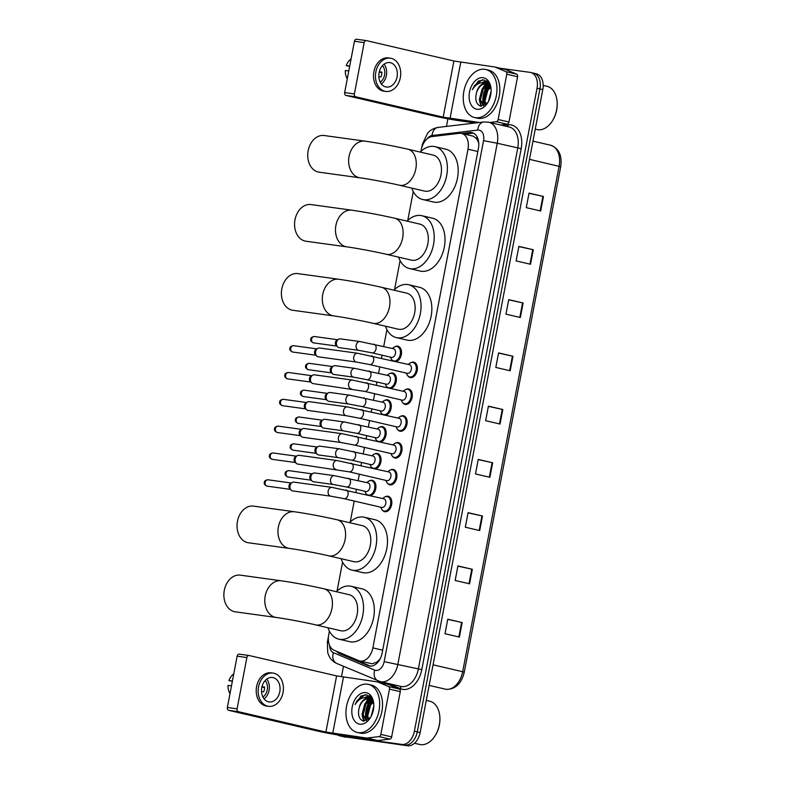 <?xml version="1.0" encoding="UTF-8"?>
<svg xmlns="http://www.w3.org/2000/svg" width="785" height="785" viewBox="0 0 785 785"><rect width="100%" height="100%" fill="white"/><g stroke="black" fill="none" stroke-linecap="round" stroke-linejoin="round"><path stroke-width="1.18" d="M367.233 494.942A7.899 5.23 103.1 0 1 366.448 494.089M369.549 480.763A7.899 5.23 103.1 0 1 372.021 480.273A7.899 5.23 103.1 0 1 372.335 480.332A7.899 5.23 103.1 0 1 375.858 487.966A7.899 5.23 103.1 0 1 370.451 495.688M372.345 468.115A7.899 5.23 103.1 0 1 371.56 467.271M374.661 453.946A7.899 5.23 103.1 0 1 377.134 453.455A7.899 5.23 103.1 0 1 377.448 453.514A7.899 5.23 103.1 0 1 380.97 461.138A7.899 5.23 103.1 0 1 375.564 468.871M377.467 441.298A7.899 5.23 103.1 0 1 376.672 440.444M379.783 427.118A7.899 5.23 103.1 0 1 382.246 426.628A7.899 5.23 103.1 0 1 382.56 426.687A7.899 5.23 103.1 0 1 386.092 434.321A7.899 5.23 103.1 0 1 380.686 442.043M382.58 414.47A7.899 5.23 103.1 0 1 381.795 413.616M384.895 400.301A7.899 5.23 103.1 0 1 387.368 399.8A7.899 5.23 103.1 0 1 387.682 399.859A7.899 5.23 103.1 0 1 391.205 407.493A7.899 5.23 103.1 0 1 385.798 415.226M387.692 387.653A7.899 5.23 103.1 0 1 386.907 386.799M390.017 373.474A7.899 5.23 103.1 0 1 392.48 372.983A7.899 5.23 103.1 0 1 392.794 373.042A7.899 5.23 103.1 0 1 396.327 380.666A7.899 5.23 103.1 0 1 390.91 388.398M392.814 360.825A7.899 5.23 103.1 0 1 392.029 359.972M395.13 346.646A7.899 5.23 103.1 0 1 397.602 346.156A7.899 5.23 103.1 0 1 397.916 346.214A7.899 5.23 103.1 0 1 401.439 353.849A7.899 5.23 103.1 0 1 396.033 361.571M390.547 469.901A7.899 5.23 103.1 0 1 393.02 469.401A7.899 5.23 103.1 0 1 393.334 469.459A7.899 5.23 103.1 0 1 396.69 478.104A7.899 5.23 103.1 0 1 390.057 484.894A7.899 5.23 103.1 0 1 389.743 484.836A7.899 5.23 103.1 0 1 387.447 483.217M395.669 443.074A7.899 5.23 103.1 0 1 398.132 442.583A7.899 5.23 103.1 0 1 398.446 442.642A7.899 5.23 103.1 0 1 401.802 451.277A7.899 5.23 103.1 0 1 395.179 458.077A7.899 5.23 103.1 0 1 394.865 458.018A7.899 5.23 103.1 0 1 392.559 456.399M400.782 416.246A7.899 5.23 103.1 0 1 403.245 415.756A7.899 5.23 103.1 0 1 403.568 415.814A7.899 5.23 103.1 0 1 406.915 424.459A7.899 5.23 103.1 0 1 400.291 431.25A7.899 5.23 103.1 0 1 399.977 431.191A7.899 5.23 103.1 0 1 397.671 429.572M405.894 389.429A7.899 5.23 103.1 0 1 408.367 388.938A7.899 5.23 103.1 0 1 408.681 388.997A7.899 5.23 103.1 0 1 412.037 397.632A7.899 5.23 103.1 0 1 405.413 404.432A7.899 5.23 103.1 0 1 405.099 404.373A7.899 5.23 103.1 0 1 402.793 402.754M385.435 496.719A7.899 5.23 103.1 0 1 387.898 496.228A7.899 5.23 103.1 0 1 388.212 496.287A7.899 5.23 103.1 0 1 391.568 504.932A7.899 5.23 103.1 0 1 384.944 511.722A7.899 5.23 103.1 0 1 384.63 511.663A7.899 5.23 103.1 0 1 382.324 510.044M411.016 362.601A7.899 5.23 103.1 0 1 413.479 362.111A7.899 5.23 103.1 0 1 413.793 362.17A7.899 5.23 103.1 0 1 417.149 370.814A7.899 5.23 103.1 0 1 410.526 377.605A7.899 5.23 103.1 0 1 410.212 377.546A7.899 5.23 103.1 0 1 407.906 375.927M329.406 631.16L328.709 634.8A14.807 9.812 -76.9 0 0 334.037 650.206L358.706 660.617A14.807 9.812 -76.9 0 0 359.765 660.96L371.982 663.786L376.692 662.236L379.135 659.969A4.936 3.268 -76.9 0 0 379.675 659.665M359.765 660.96A14.807 9.812 -76.9 0 0 360.354 661.068A14.807 9.812 -76.9 0 0 372.865 647.89L467.988 149.209A14.807 9.812 -76.9 0 0 461.609 133.45A14.807 9.812 -76.9 0 0 459.294 133.322L432.015 136.58A14.807 9.812 -76.9 0 0 421.241 149.768L420.927 151.397M478.673 142.203A4.936 3.268 -76.9 0 0 478.055 141.428L476.573 138.651L473.188 136.148L461.609 133.45M380.313 658.487A14.807 9.812 103.1 0 1 379.135 659.969M478.055 141.428A14.807 9.812 103.1 0 1 478.791 143.9M413.273 191.53L407.758 220.438M400.095 260.581L394.58 289.488M386.926 329.622L383.718 346.45M382.05 355.183L381.481 358.186M379.812 366.919L378.596 373.277M376.937 382.01L376.358 385.003M374.7 393.736L373.483 400.105M371.815 408.828L371.246 411.831M369.578 420.564L368.371 426.922M366.703 435.655L366.134 438.648M364.466 447.381L363.249 453.75M361.581 462.483L361.012 465.476M359.344 474.209L358.137 480.567M356.468 489.3L355.899 492.303M354.231 501.026L350.228 521.986M342.574 562.119L337.059 591.027M336.628 651.305A14.807 9.812 -76.9 0 0 339.64 653.669L368.018 665.641A14.807 9.812 -76.9 0 0 369.078 665.984A14.807 9.812 -76.9 0 0 369.666 666.092A14.807 9.812 -76.9 0 0 382.177 652.914L478.408 148.404A14.807 9.812 -76.9 0 0 472.03 132.655A14.807 9.812 -76.9 0 0 469.715 132.528L461.747 133.479M483.589 105.622A19.733 13.08 103.1 0 1 487.819 85.251A19.733 13.08 103.1 0 0 483.589 105.622M488.584 84.172A19.733 13.08 103.1 0 1 489.094 83.524A19.733 13.08 103.1 0 0 488.584 84.172M483.58 86.86A19.733 13.08 103.1 0 1 485.63 83.602A19.733 13.08 103.1 0 0 483.58 86.86M485.886 83.279A19.733 13.08 103.1 0 1 487.387 81.542A19.733 13.08 103.1 0 0 485.886 83.279M366.291 720.522A19.733 13.08 103.1 0 1 370.52 700.151A19.733 13.08 103.1 0 0 366.291 720.522M371.285 699.072A19.733 13.08 103.1 0 1 371.796 698.424A19.733 13.08 103.1 0 0 371.285 699.072M366.281 701.761A19.733 13.08 103.1 0 1 368.332 698.503A19.733 13.08 103.1 0 0 366.281 701.761M368.587 698.179A19.733 13.08 103.1 0 1 370.088 696.442A19.733 13.08 103.1 0 0 368.587 698.179M500.32 68.275L530.071 72.377A14.807 9.812 103.1 0 1 530.66 72.485A14.807 9.812 103.1 0 1 537.038 88.244L414.382 731.227A14.807 9.812 103.1 0 1 401.871 744.406L340.19 735.908A14.807 9.812 103.1 0 1 339.601 735.8A14.807 9.812 103.1 0 1 337.57 734.946M341.455 676.876L343.477 666.288M446.459 126.405L447.911 118.81M532.946 73.044A14.807 9.812 103.1 0 1 533.545 73.152L536.42 73.829A14.807 9.812 103.1 0 1 542.798 89.588L420.142 732.572A14.807 9.812 103.1 0 1 407.631 745.75L343.065 736.575A14.807 9.812 103.1 0 1 342.476 736.467A14.807 9.812 103.1 0 0 343.065 736.575L404.756 745.083L340.19 735.908M420.142 732.572L417.267 731.895A14.807 9.812 103.1 0 1 404.756 745.083A14.807 9.812 103.1 0 0 417.267 731.895L539.923 88.911L417.267 731.895L414.382 731.227M533.545 73.152A14.807 9.812 103.1 0 1 539.923 88.911A14.807 9.812 103.1 0 0 533.545 73.152L530.66 72.485M464.622 134.147L472.59 133.205A14.807 9.812 103.1 0 1 473.433 133.156M370.52 666.161L342.525 654.347A14.807 9.812 103.1 0 1 340.298 652.855M366.124 719.511A23.687 15.69 103.1 0 1 370.559 700.141A23.687 15.69 103.1 0 0 366.124 719.511M483.423 104.611A23.687 15.69 103.1 0 1 487.858 85.231A23.687 15.69 103.1 0 0 483.423 104.611M487.858 81.974A19.733 13.08 -76.9 0 0 486.523 83.544M486.474 83.602A19.733 13.08 -76.9 0 0 484.855 86.046M370.559 696.874A19.733 13.08 -76.9 0 0 369.225 698.444M369.176 698.513A19.733 13.08 -76.9 0 0 367.557 700.946M529.011 193.296L543.446 196.476L529.051 193.12L526.274 207.642L540.679 210.998L543.446 196.476M518.856 246.559L533.29 249.738L518.885 246.382L516.118 260.905L530.513 264.26L533.29 249.738M508.7 299.821L523.124 303L508.729 299.644L505.962 314.167L520.357 317.523L523.124 303M498.534 353.073L512.968 356.253L498.573 352.897L495.796 367.429L510.191 370.785L512.968 356.253M447.735 619.375L462.169 622.554L447.774 619.198L444.997 633.721L459.392 637.077L462.169 622.554M457.9 566.113L472.325 569.292L457.93 565.936L455.163 580.458L469.558 583.814L472.325 569.292M468.056 512.85L482.49 516.03L468.086 512.674L465.319 527.206L479.713 530.562L482.49 516.03M478.212 459.598L492.646 462.777L478.251 459.421L475.474 473.944L489.879 477.3L492.646 462.777M488.378 406.336L502.802 409.515L488.407 406.159L485.64 420.682L500.035 424.037L502.802 409.515M345.95 737.252A14.807 9.812 103.1 0 1 345.361 737.135L339.601 735.8M377.585 681.91L388.192 684.383A2.463 1.639 103.1 0 1 388.29 684.402A2.463 1.639 103.1 0 1 388.467 684.461L399.388 689.073A2.463 1.639 103.1 0 1 400.281 691.644L389.478 689.122L380.843 734.397L391.646 736.909A2.463 1.639 103.1 0 1 389.851 739.107L377.762 740.549A2.463 1.639 103.1 0 1 377.477 740.549L343.526 735.869A19.733 0.903 10.8 0 1 316.149 730.727L228.69 710.337A2.463 1.845 -82.2 0 1 227.356 707.501L237.09 708.845A2.463 1.845 97.8 0 0 238.424 711.681L325.883 732.071L366.673 738.028A2.463 1.639 -76.9 0 0 366.968 738.037L379.047 736.595A2.463 1.639 -76.9 0 0 380.843 734.397M400.281 691.644L391.646 736.909M389.478 689.122A2.463 1.639 -76.9 0 0 388.595 686.551L377.663 681.939A2.463 1.639 -76.9 0 0 377.487 681.89A2.463 1.639 -76.9 0 0 377.389 681.871L336.598 675.905L249.139 655.514A2.463 1.845 97.8 0 0 249.022 655.495A2.463 1.845 97.8 0 0 246.882 657.516L237.139 656.172L227.356 707.501M237.139 656.172A2.463 1.845 -82.2 0 1 239.278 654.15A2.463 1.845 -82.2 0 1 239.405 654.17L248.894 655.485M246.882 657.516L237.09 708.845M261.788 687.611A12.334 9.224 97.8 0 0 269.098 701.927A12.334 9.224 97.8 0 0 279.784 691.801A12.334 9.224 97.8 0 0 272.464 677.484A12.334 9.224 97.8 0 0 261.788 687.611M264.064 698.866A12.334 9.224 97.8 0 0 269.069 690.329A12.334 9.224 97.8 0 0 266.792 679.074M261.523 691.575L263.652 691.87A9.871 7.379 -82.2 0 0 264.349 689.505A9.871 7.379 -82.2 0 0 264.574 687.032L261.994 686.679M262.887 696.992A9.871 7.379 97.8 0 0 267.263 689.907A9.871 7.379 97.8 0 0 265.153 680.556M273.072 673.088L271.129 672.823A16.779 12.54 97.8 0 0 256.597 686.59A16.779 12.54 97.8 0 0 266.547 706.058L268.49 706.323A16.779 12.54 97.8 0 0 283.022 692.556A16.779 12.54 97.8 0 0 273.072 673.088A16.779 12.54 97.8 0 0 258.55 686.855A16.779 12.54 97.8 0 0 268.49 706.323M261.886 687.111L264.574 687.483M233.763 673.903A12.825 9.587 97.8 0 0 228.945 680.585L232.36 681.262M232.419 680.938L228.945 680.585M229.985 693.675A12.825 9.587 97.8 0 1 228.023 685.423L231.496 685.786M426.284 700.397L429.748 701.211A22.206 14.709 103.1 0 1 439.737 715.704L439.786 716.195A21.215 14.061 103.1 0 1 435.292 735.457L435.037 735.869A22.206 14.709 103.1 0 1 420.554 744.622A22.206 14.709 103.1 0 1 419.671 744.455L414.5 743.248M439.737 715.704A22.206 14.709 103.1 0 1 435.037 735.869M367.419 684.196A24.669 16.348 103.1 0 1 368.4 684.373A24.669 16.348 103.1 0 1 378.89 711.377A24.669 16.348 103.1 0 1 358.186 732.611A24.669 16.348 103.1 0 1 357.204 732.434A24.669 16.348 103.1 0 1 346.725 705.43A24.669 16.348 103.1 0 1 367.419 684.196M368.4 684.373L371.285 685.05A24.669 16.348 103.1 0 1 381.765 712.054A24.669 16.348 103.1 0 1 361.071 733.278A24.669 16.348 103.1 0 1 360.079 733.102L357.204 732.434M371.609 699.778L365.987 704.037L363.141 714.801L366.595 720.669M372.306 699.288L371.727 699.307M371.109 699.376L364.848 703.772L362.003 714.536L366.516 720.699M373.405 702.173L370.559 705.107L367.714 715.871L368.734 719.325M373.042 701.407L369.421 704.832L366.566 715.596L368.077 719.835M373.523 709.09L372.276 713.83M373.797 706.186L371.109 716.42M372.61 699.916L369.068 698.414A11.147 7.389 103.1 0 0 368.93 698.385A11.147 7.389 103.1 0 0 368.489 698.297A11.147 7.389 103.1 0 0 359.236 707.462C357.528 714.772 358.902 719.295 363.367 721.032L370.402 717.559M373.307 701.829L368.4 698.101C363.19 696.58 358.755 698.729 355.095 704.547L361.012 695.971L366.85 694.813L373.748 703.909M359.795 724.182A16.083 10.656 103.1 0 1 352.22 706.942A16.083 10.656 103.1 0 1 365.82 692.615A16.083 10.656 103.1 0 1 373.689 703.242A16.083 10.656 103.1 0 1 370.284 717.843A16.083 10.656 103.1 0 1 359.795 724.182M369.578 698.552C364.888 698.444 361.434 701.417 359.236 707.462M369.382 704.891A22.206 14.709 103.1 0 1 371.854 699.994M372.62 700.828L370.049 703.998M371.158 697.541L369.529 698.522M369.5 698.542L365.486 702.928M362.248 715.91L363.759 721.091M368.979 695.638L364.868 697.522M372.914 701.221L372.316 701.868M371.393 697.845L370.108 698.65M369.99 698.738L367.743 700.809M363.21 718.324L364.279 721.13M369.284 695.834L365.643 697.512M365.113 694.686L357.234 700.446L355.095 704.547M240.328 575.16A18.506 13.836 97.8 0 0 224.304 590.34A18.506 13.836 97.8 0 0 235.274 611.819L276.183 617.452A18.506 13.836 -82.2 0 1 265.212 595.982A18.506 13.836 -82.2 0 1 281.226 580.792L240.328 575.16M276.183 617.452C285.495 618.698 304.992 622.358 315.58 624.86L340.768 630.738A18.506 12.256 -76.9 0 0 341.504 630.875A18.506 12.256 -76.9 0 0 357.038 614.949A18.506 12.256 -76.9 0 0 349.168 594.696L323.979 588.819C309.202 585.482 294.954 582.804 281.226 580.792M336.363 591.704A27.141 17.986 103.1 0 1 350.051 586.081A27.141 17.986 103.1 0 1 351.13 586.287A27.141 17.986 103.1 0 1 362.66 615.989A27.141 17.986 103.1 0 1 339.895 639.343A27.141 17.986 103.1 0 1 338.816 639.147A27.141 17.986 103.1 0 1 327.963 627.745M351.13 586.287L361.924 588.799A27.141 17.986 103.1 0 1 373.464 618.501A27.141 17.986 103.1 0 1 350.689 641.865A27.141 17.986 103.1 0 1 349.61 641.659L338.816 639.147M253.496 506.109A18.506 13.836 97.8 0 0 237.472 521.299A18.506 13.836 97.8 0 0 248.443 542.769L289.351 548.411A18.506 13.836 -82.2 0 1 278.381 526.931A18.506 13.836 -82.2 0 1 294.404 511.751L253.496 506.109M289.351 548.411C298.663 549.657 318.161 553.317 328.748 555.819L353.947 561.687A18.506 12.256 -76.9 0 0 354.683 561.824A18.506 12.256 -76.9 0 0 370.206 545.899A18.506 12.256 -76.9 0 0 362.346 525.646L337.148 519.778C322.37 516.442 308.122 513.763 294.404 511.751M349.531 522.663A27.141 17.986 103.1 0 1 363.219 517.04A27.141 17.986 103.1 0 1 364.299 517.236A27.141 17.986 103.1 0 1 375.838 546.939A27.141 17.986 103.1 0 1 353.064 570.303A27.141 17.986 103.1 0 1 351.984 570.096A27.141 17.986 103.1 0 1 341.132 558.704M364.299 517.236L375.102 519.758A27.141 17.986 103.1 0 1 386.632 549.461A27.141 17.986 103.1 0 1 363.857 572.814A27.141 17.986 103.1 0 1 362.778 572.618L351.984 570.096M297.849 273.612A18.506 13.836 97.8 0 0 281.825 288.792A18.506 13.836 97.8 0 0 292.795 310.271L333.703 315.913A18.506 13.836 -82.2 0 1 322.733 294.434A18.506 13.836 -82.2 0 1 338.757 279.254L297.849 273.612M333.703 315.913C343.016 317.16 362.513 320.82 373.101 323.322L398.289 329.19A18.506 12.256 -76.9 0 0 399.035 329.327A18.506 12.256 -76.9 0 0 414.558 313.401A18.506 12.256 -76.9 0 0 406.699 293.148L381.5 287.281C366.723 283.944 352.475 281.265 338.757 279.254M393.884 290.165A27.141 17.986 103.1 0 1 407.572 284.543A27.141 17.986 103.1 0 1 408.651 284.739A27.141 17.986 103.1 0 1 420.191 314.442A27.141 17.986 103.1 0 1 397.416 337.795A27.141 17.986 103.1 0 1 396.337 337.599A27.141 17.986 103.1 0 1 385.484 326.207M408.651 284.739L419.455 287.261A27.141 17.986 103.1 0 1 430.985 316.963A27.141 17.986 103.1 0 1 408.21 340.317A27.141 17.986 103.1 0 1 407.13 340.121L396.337 337.599M311.017 204.571A18.506 13.836 97.8 0 0 294.993 219.751A18.506 13.836 97.8 0 0 305.964 241.231L346.872 246.863A18.506 13.836 -82.2 0 1 335.901 225.393A18.506 13.836 -82.2 0 1 351.925 210.203L311.017 204.571M346.872 246.863C356.184 248.119 375.691 251.779 386.269 254.271L411.468 260.149A18.506 12.256 -76.9 0 0 412.203 260.286A18.506 12.256 -76.9 0 0 427.727 244.361A18.506 12.256 -76.9 0 0 419.867 224.108L394.669 218.23C379.891 214.894 365.643 212.225 351.925 210.203M407.052 221.125A27.141 17.986 103.1 0 1 420.74 215.492A27.141 17.986 103.1 0 1 421.83 215.698A27.141 17.986 103.1 0 1 433.359 245.401A27.141 17.986 103.1 0 1 410.584 268.755A27.141 17.986 103.1 0 1 409.505 268.558A27.141 17.986 103.1 0 1 398.652 257.156M421.83 215.698L432.623 218.21A27.141 17.986 103.1 0 1 444.153 247.913A27.141 17.986 103.1 0 1 421.378 271.276A27.141 17.986 103.1 0 1 420.299 271.07L409.505 268.558M324.185 135.52A18.506 13.836 97.8 0 0 308.162 150.71A18.506 13.836 97.8 0 0 319.132 172.19L360.04 177.822A18.506 13.836 -82.2 0 1 349.07 156.343A18.506 13.836 -82.2 0 1 365.094 141.163L324.185 135.52M360.04 177.822C369.362 179.068 388.86 182.728 399.437 185.231L424.636 191.108A18.506 12.256 -76.9 0 0 425.372 191.236A18.506 12.256 -76.9 0 0 440.895 175.32A18.506 12.256 -76.9 0 0 433.035 155.067L407.847 149.189C393.059 145.853 378.812 143.174 365.094 141.163M420.22 152.074A27.141 17.986 103.1 0 1 433.919 146.452A27.141 17.986 103.1 0 1 434.998 146.658A27.141 17.986 103.1 0 1 446.528 176.36A27.141 17.986 103.1 0 1 423.753 199.714A27.141 17.986 103.1 0 1 422.673 199.518A27.141 17.986 103.1 0 1 411.821 188.115M434.998 146.658L445.792 149.17A27.141 17.986 103.1 0 1 457.321 178.872A27.141 17.986 103.1 0 1 434.556 202.226A27.141 17.986 103.1 0 1 433.477 202.03L422.673 199.518M383.649 498.779A4.445 2.944 103.1 0 1 383.826 498.809A4.445 2.944 103.1 0 1 385.72 503.676A4.445 2.944 103.1 0 1 381.991 507.493A4.445 2.944 103.1 0 1 381.814 507.463A4.445 2.944 103.1 0 1 381.638 507.414M382.746 498.553L383.786 497.68A7.399 4.906 103.1 0 1 387.084 496.542A7.399 4.906 103.1 0 1 387.378 496.601A7.399 4.906 103.1 0 1 390.528 504.696A7.399 4.906 103.1 0 1 384.316 511.074A7.399 4.906 103.1 0 1 384.022 511.015A7.399 4.906 103.1 0 1 381.274 508.464L380.725 507.208M345.94 489.987A4.445 2.944 103.1 0 1 346.116 490.017A4.445 2.944 103.1 0 1 348.069 494.471A4.445 2.944 103.1 0 1 344.272 498.701A4.445 2.944 103.1 0 1 344.095 498.671L330.809 496.169L292.687 490.919A4.445 3.317 -82.2 0 1 292.471 490.88A4.445 3.317 -82.2 0 1 291.225 490.193A4.445 3.317 -82.2 0 1 290.058 485.768A4.445 3.317 -82.2 0 1 292.295 482.422A4.445 3.317 -82.2 0 1 293.904 482.118A4.445 3.317 -82.2 0 1 294.13 482.157M291.225 490.193L289.851 488.898A3.209 2.394 -82.2 0 1 289.008 485.709A3.209 2.394 -82.2 0 1 290.627 483.295L292.295 482.422M388.771 471.952A4.445 2.944 103.1 0 1 388.948 471.991A4.445 2.944 103.1 0 1 390.832 476.848A4.445 2.944 103.1 0 1 387.103 480.665A4.445 2.944 103.1 0 1 386.926 480.636A4.445 2.944 103.1 0 1 386.76 480.587M387.859 471.736L388.909 470.853A7.399 4.906 103.1 0 1 392.206 469.724A7.399 4.906 103.1 0 1 392.5 469.773A7.399 4.906 103.1 0 1 395.64 477.879A7.399 4.906 103.1 0 1 389.429 484.247A7.399 4.906 103.1 0 1 389.134 484.188A7.399 4.906 103.1 0 1 386.397 481.637L385.847 480.381M351.052 463.16A4.445 2.944 103.1 0 1 351.229 463.199A4.445 2.944 103.1 0 1 353.191 467.654A4.445 2.944 103.1 0 1 349.394 471.883A4.445 2.944 103.1 0 1 349.217 471.844L297.809 464.092A4.445 3.317 -82.2 0 1 297.584 464.053A4.445 3.317 -82.2 0 1 296.337 463.366A4.445 3.317 -82.2 0 1 295.18 458.94A4.445 3.317 -82.2 0 1 297.407 455.594A4.445 3.317 -82.2 0 1 299.016 455.3A4.445 3.317 -82.2 0 1 299.242 455.339M296.337 463.366L294.964 462.08A3.209 2.394 -82.2 0 1 294.13 458.882A3.209 2.394 -82.2 0 1 295.739 456.468L297.407 455.594M393.884 445.134A4.445 2.944 103.1 0 1 394.06 445.164A4.445 2.944 103.1 0 1 395.954 450.021A4.445 2.944 103.1 0 1 392.225 453.848A4.445 2.944 103.1 0 1 392.049 453.818A4.445 2.944 103.1 0 1 391.872 453.769M392.981 444.909L394.021 444.025A7.399 4.906 103.1 0 1 397.318 442.897A7.399 4.906 103.1 0 1 397.612 442.956A7.399 4.906 103.1 0 1 400.762 451.051A7.399 4.906 103.1 0 1 394.551 457.42A7.399 4.906 103.1 0 1 394.256 457.37A7.399 4.906 103.1 0 1 391.509 454.819L390.959 453.563M356.174 436.342A4.445 2.944 103.1 0 1 356.351 436.372A4.445 2.944 103.1 0 1 358.303 440.827A4.445 2.944 103.1 0 1 354.506 445.056A4.445 2.944 103.1 0 1 354.329 445.026L341.043 442.524L302.922 437.274A4.445 3.317 -82.2 0 1 302.696 437.225A4.445 3.317 -82.2 0 1 301.45 436.548A4.445 3.317 -82.2 0 1 300.292 432.113A4.445 3.317 -82.2 0 1 302.529 428.777A4.445 3.317 -82.2 0 1 304.138 428.473A4.445 3.317 -82.2 0 1 304.364 428.512M301.45 436.548L300.086 435.253A3.209 2.394 -82.2 0 1 299.242 432.054A3.209 2.394 -82.2 0 1 300.861 429.64L302.529 428.777M399.006 418.307A4.445 2.944 103.1 0 1 399.182 418.336A4.445 2.944 103.1 0 1 401.066 423.203A4.445 2.944 103.1 0 1 397.338 427.02A4.445 2.944 103.1 0 1 397.161 426.991A4.445 2.944 103.1 0 1 396.994 426.942M398.093 418.091L399.143 417.208A7.399 4.906 103.1 0 1 402.44 416.079A7.399 4.906 103.1 0 1 402.734 416.128A7.399 4.906 103.1 0 1 405.874 424.234A7.399 4.906 103.1 0 1 399.663 430.602A7.399 4.906 103.1 0 1 399.369 430.543A7.399 4.906 103.1 0 1 396.621 427.992L396.082 426.736M361.286 409.515A4.445 2.944 103.1 0 1 361.463 409.554A4.445 2.944 103.1 0 1 363.426 413.999A4.445 2.944 103.1 0 1 359.628 418.228A4.445 2.944 103.1 0 1 359.451 418.199L346.156 415.697L308.044 410.447A4.445 3.317 -82.2 0 1 307.818 410.408A4.445 3.317 -82.2 0 1 306.572 409.721A4.445 3.317 -82.2 0 1 305.414 405.296A4.445 3.317 -82.2 0 1 307.641 401.949A4.445 3.317 -82.2 0 1 309.251 401.645A4.445 3.317 -82.2 0 1 309.476 401.694M306.572 409.721L305.198 408.435A3.209 2.394 -82.2 0 1 304.364 405.237A3.209 2.394 -82.2 0 1 305.973 402.823L307.641 401.949M404.118 391.489A4.445 2.944 103.1 0 1 404.295 391.519A4.445 2.944 103.1 0 1 406.188 396.376A4.445 2.944 103.1 0 1 402.46 400.203A4.445 2.944 103.1 0 1 402.283 400.164A4.445 2.944 103.1 0 1 402.106 400.114M403.205 391.264L404.255 390.38A7.399 4.906 103.1 0 1 407.552 389.252A7.399 4.906 103.1 0 1 407.847 389.301A7.399 4.906 103.1 0 1 410.997 397.406A7.399 4.906 103.1 0 1 404.785 403.775A7.399 4.906 103.1 0 1 404.491 403.725A7.399 4.906 103.1 0 1 401.743 401.164L401.194 399.918M366.399 382.697A4.445 2.944 103.1 0 1 366.575 382.727A4.445 2.944 103.1 0 1 368.538 387.182A4.445 2.944 103.1 0 1 364.74 391.411A4.445 2.944 103.1 0 1 364.564 391.372L313.156 383.629A4.445 3.317 -82.2 0 1 312.93 383.58A4.445 3.317 -82.2 0 1 311.684 382.894A4.445 3.317 -82.2 0 1 310.526 378.468A4.445 3.317 -82.2 0 1 312.754 375.132A4.445 3.317 -82.2 0 1 314.373 374.828A4.445 3.317 -82.2 0 1 314.599 374.867M311.684 382.894L310.32 381.608A3.209 2.394 -82.2 0 1 309.476 378.409A3.209 2.394 -82.2 0 1 311.086 375.995L312.754 375.132M409.24 364.662A4.445 2.944 103.1 0 1 409.417 364.691A4.445 2.944 103.1 0 1 411.301 369.558A4.445 2.944 103.1 0 1 407.572 373.375A4.445 2.944 103.1 0 1 407.395 373.346A4.445 2.944 103.1 0 1 407.229 373.297M408.328 364.436L409.377 363.563A7.399 4.906 103.1 0 1 412.674 362.425A7.399 4.906 103.1 0 1 412.969 362.484A7.399 4.906 103.1 0 1 416.109 370.579A7.399 4.906 103.1 0 1 409.898 376.957A7.399 4.906 103.1 0 1 409.603 376.898A7.399 4.906 103.1 0 1 406.856 374.347L406.306 373.091M371.521 355.87A4.445 2.944 103.1 0 1 371.697 355.899A4.445 2.944 103.1 0 1 373.66 360.354A4.445 2.944 103.1 0 1 369.853 364.583A4.445 2.944 103.1 0 1 369.676 364.554L356.39 362.052L318.278 356.802A4.445 3.317 -82.2 0 1 318.053 356.763A4.445 3.317 -82.2 0 1 316.806 356.076A4.445 3.317 -82.2 0 1 315.639 351.651A4.445 3.317 -82.2 0 1 317.876 348.304A4.445 3.317 -82.2 0 1 319.485 348A4.445 3.317 -82.2 0 1 319.711 348.049M316.806 356.076L315.433 354.791A3.209 2.394 -82.2 0 1 314.599 351.592A3.209 2.394 -82.2 0 1 316.208 349.178L317.876 348.304M367.772 482.824A4.445 2.944 103.1 0 1 367.949 482.853A4.445 2.944 103.1 0 1 369.833 487.721A4.445 2.944 103.1 0 1 366.104 491.538A4.445 2.944 103.1 0 1 365.928 491.508A4.445 2.944 103.1 0 1 365.761 491.459M313.764 481.784A4.445 3.317 -82.2 0 1 313.529 481.764A4.445 3.317 -82.2 0 1 313.313 481.725A4.445 3.317 -82.2 0 1 312.057 481.038A4.445 3.317 -82.2 0 1 310.85 476.917A4.445 3.317 -82.2 0 1 313.137 473.267A4.445 3.317 -82.2 0 1 314.746 472.972A4.445 3.317 -82.2 0 1 314.971 473.012M366.86 482.608L367.91 481.725A7.399 4.906 103.1 0 1 371.207 480.587A7.399 4.906 103.1 0 1 371.501 480.646A7.399 4.906 103.1 0 1 374.641 488.751A7.399 4.906 103.1 0 1 368.43 495.119A7.399 4.906 103.1 0 1 368.136 495.06A7.399 4.906 103.1 0 1 365.398 492.509L364.848 491.253M312.057 481.038L310.693 479.753A3.209 2.394 -82.2 0 1 309.849 476.554A3.209 2.394 -82.2 0 1 311.468 474.14L313.137 473.267M372.885 456.007A4.445 2.944 103.1 0 1 373.061 456.036A4.445 2.944 103.1 0 1 374.955 460.893A4.445 2.944 103.1 0 1 371.226 464.72A4.445 2.944 103.1 0 1 371.05 464.681A4.445 2.944 103.1 0 1 370.873 464.632M318.877 454.966A4.445 3.317 -82.2 0 1 318.651 454.947A4.445 3.317 -82.2 0 1 318.425 454.908A4.445 3.317 -82.2 0 1 317.179 454.221A4.445 3.317 -82.2 0 1 315.972 450.09A4.445 3.317 -82.2 0 1 318.249 446.449A4.445 3.317 -82.2 0 1 319.858 446.145A4.445 3.317 -82.2 0 1 320.084 446.184M371.972 455.781L373.022 454.898A7.399 4.906 103.1 0 1 376.319 453.769A7.399 4.906 103.1 0 1 376.614 453.818A7.399 4.906 103.1 0 1 379.763 461.923A7.399 4.906 103.1 0 1 373.552 468.292A7.399 4.906 103.1 0 1 373.258 468.243A7.399 4.906 103.1 0 1 370.51 465.682L369.961 464.435M317.179 454.221L315.805 452.925A3.209 2.394 -82.2 0 1 314.971 449.736A3.209 2.394 -82.2 0 1 316.581 447.313L318.249 446.449M378.007 429.179A4.445 2.944 103.1 0 1 378.184 429.209A4.445 2.944 103.1 0 1 380.068 434.076A4.445 2.944 103.1 0 1 376.339 437.893A4.445 2.944 103.1 0 1 376.162 437.863A4.445 2.944 103.1 0 1 375.995 437.814M323.999 428.139A4.445 3.317 -82.2 0 1 323.763 428.119A4.445 3.317 -82.2 0 1 323.538 428.08A4.445 3.317 -82.2 0 1 322.292 427.393A4.445 3.317 -82.2 0 1 321.085 423.272A4.445 3.317 -82.2 0 1 323.371 419.622A4.445 3.317 -82.2 0 1 324.98 419.327A4.445 3.317 -82.2 0 1 325.206 419.367M377.094 428.953L378.144 428.08A7.399 4.906 103.1 0 1 381.441 426.942A7.399 4.906 103.1 0 1 381.736 427.001A7.399 4.906 103.1 0 1 384.876 435.096A7.399 4.906 103.1 0 1 378.664 441.474A7.399 4.906 103.1 0 1 378.37 441.415A7.399 4.906 103.1 0 1 375.623 438.864L375.073 437.608M322.292 427.393L320.928 426.108A3.209 2.394 -82.2 0 1 320.084 422.909A3.209 2.394 -82.2 0 1 321.703 420.495L323.371 419.622M383.119 402.352A4.445 2.944 103.1 0 1 383.296 402.391A4.445 2.944 103.1 0 1 385.19 407.248A4.445 2.944 103.1 0 1 381.461 411.075A4.445 2.944 103.1 0 1 381.284 411.036A4.445 2.944 103.1 0 1 381.108 410.987M329.111 401.321A4.445 3.317 -82.2 0 1 328.886 401.302A4.445 3.317 -82.2 0 1 328.66 401.253A4.445 3.317 -82.2 0 1 327.414 400.576A4.445 3.317 -82.2 0 1 326.197 396.445A4.445 3.317 -82.2 0 1 328.483 392.804A4.445 3.317 -82.2 0 1 330.092 392.5A4.445 3.317 -82.2 0 1 330.318 392.539M382.207 402.136L383.257 401.253A7.399 4.906 103.1 0 1 386.554 400.124A7.399 4.906 103.1 0 1 386.848 400.173A7.399 4.906 103.1 0 1 389.998 408.278A7.399 4.906 103.1 0 1 383.786 414.647A7.399 4.906 103.1 0 1 383.492 414.588A7.399 4.906 103.1 0 1 380.745 412.037L380.195 410.781M327.414 400.576L326.04 399.28A3.209 2.394 -82.2 0 1 325.206 396.082A3.209 2.394 -82.2 0 1 326.815 393.668L328.483 392.804M388.241 375.534A4.445 2.944 103.1 0 1 388.418 375.564A4.445 2.944 103.1 0 1 390.302 380.421A4.445 2.944 103.1 0 1 386.573 384.248A4.445 2.944 103.1 0 1 386.397 384.218A4.445 2.944 103.1 0 1 386.23 384.169M334.224 374.494A4.445 3.317 -82.2 0 1 333.998 374.474A4.445 3.317 -82.2 0 1 333.772 374.435A4.445 3.317 -82.2 0 1 332.526 373.748A4.445 3.317 -82.2 0 1 331.319 369.617A4.445 3.317 -82.2 0 1 333.596 365.977A4.445 3.317 -82.2 0 1 335.215 365.673A4.445 3.317 -82.2 0 1 335.44 365.722M387.329 375.308L388.379 374.425A7.399 4.906 103.1 0 1 391.676 373.297A7.399 4.906 103.1 0 1 391.97 373.356A7.399 4.906 103.1 0 1 395.11 381.451A7.399 4.906 103.1 0 1 388.899 387.819A7.399 4.906 103.1 0 1 388.604 387.77A7.399 4.906 103.1 0 1 385.857 385.219L385.307 383.963M332.526 373.748L331.162 372.463A3.209 2.394 -82.2 0 1 330.318 369.264A3.209 2.394 -82.2 0 1 331.927 366.85L333.596 365.977M393.354 348.707A4.445 2.944 103.1 0 1 393.53 348.746A4.445 2.944 103.1 0 1 395.414 353.603A4.445 2.944 103.1 0 1 391.695 357.42A4.445 2.944 103.1 0 1 391.519 357.391A4.445 2.944 103.1 0 1 391.342 357.342M339.346 347.676A4.445 3.317 -82.2 0 1 339.12 347.647A4.445 3.317 -82.2 0 1 338.894 347.608A4.445 3.317 -82.2 0 1 337.648 346.921A4.445 3.317 -82.2 0 1 336.431 342.8A4.445 3.317 -82.2 0 1 338.718 339.149A4.445 3.317 -82.2 0 1 340.327 338.855A4.445 3.317 -82.2 0 1 340.553 338.894M392.441 348.491L393.491 347.608A7.399 4.906 103.1 0 1 396.788 346.479A7.399 4.906 103.1 0 1 397.082 346.528A7.399 4.906 103.1 0 1 400.232 354.634A7.399 4.906 103.1 0 1 394.021 361.002A7.399 4.906 103.1 0 1 393.727 360.943A7.399 4.906 103.1 0 1 390.979 358.392L390.43 357.136M337.648 346.921L336.274 345.635A3.209 2.394 -82.2 0 1 335.44 342.437A3.209 2.394 -82.2 0 1 337.05 340.023L338.718 339.149M494.884 67.01L505.491 69.482A2.463 1.639 103.1 0 1 505.589 69.502A2.463 1.639 103.1 0 1 505.766 69.561L516.687 74.173A2.463 1.639 103.1 0 1 517.58 76.734L506.776 74.222L498.141 119.497L508.945 122.009A2.463 1.639 103.1 0 1 507.149 124.207L500.585 124.992M517.58 76.734L508.945 122.009M475.327 122.97L460.824 120.968A19.733 0.903 10.8 0 1 433.448 115.827L345.989 95.436A2.463 1.845 -82.2 0 1 344.654 92.601L354.388 93.935A2.463 1.845 97.8 0 0 355.733 96.781L443.182 117.161L479.331 122.489M506.776 74.222A2.463 1.639 -76.9 0 0 505.893 71.651L494.962 67.039A2.463 1.639 -76.9 0 0 494.786 66.98A2.463 1.639 -76.9 0 0 494.687 66.97L453.897 61.004L366.438 40.614A2.463 1.845 97.8 0 0 366.32 40.594A2.463 1.845 97.8 0 0 364.181 42.616L354.437 41.271L344.654 92.601M354.437 41.271A2.463 1.845 -82.2 0 1 356.576 39.25A2.463 1.845 -82.2 0 1 356.704 39.27L366.193 40.584M364.181 42.616L354.388 93.935M489.791 122.47L496.346 121.695A2.463 1.639 -76.9 0 0 498.141 119.497M379.086 72.711A12.334 9.224 97.8 0 0 386.397 87.027A12.334 9.224 97.8 0 0 397.082 76.901A12.334 9.224 97.8 0 0 389.762 62.584A12.334 9.224 97.8 0 0 379.086 72.711M381.363 83.966A12.334 9.224 97.8 0 0 386.367 75.429A12.334 9.224 97.8 0 0 384.091 64.164M378.821 76.675L380.951 76.969A9.871 7.379 -82.2 0 0 381.647 74.604A9.871 7.379 -82.2 0 0 381.873 72.132L379.292 71.769M380.185 82.091A9.871 7.379 97.8 0 0 384.562 75.007A9.871 7.379 97.8 0 0 382.452 65.655M390.371 58.188L388.428 57.913A16.779 12.54 97.8 0 0 373.896 71.68A16.779 12.54 97.8 0 0 383.845 91.158L385.788 91.423A16.779 12.54 97.8 0 0 400.321 77.656A16.779 12.54 97.8 0 0 390.371 58.188A16.779 12.54 97.8 0 0 375.848 71.955A16.779 12.54 97.8 0 0 385.788 91.423M379.184 72.21L381.873 72.583M351.062 59.003A12.825 9.587 97.8 0 0 346.244 65.675L349.659 66.362M349.717 66.038L346.244 65.675M347.284 78.775A12.825 9.587 97.8 0 1 345.322 70.522L348.795 70.885M543.181 85.408L547.047 86.311A22.206 14.709 103.1 0 1 557.036 100.804L557.085 101.294A21.215 14.061 103.1 0 1 552.591 120.556L552.336 120.968A22.206 14.709 103.1 0 1 537.853 129.721A22.206 14.709 103.1 0 1 536.969 129.554L535.252 129.152M557.036 100.804A22.206 14.709 103.1 0 1 552.336 120.968M484.718 69.296A24.669 16.348 103.1 0 1 485.709 69.472A24.669 16.348 103.1 0 1 496.189 96.476A24.669 16.348 103.1 0 1 475.484 117.711A24.669 16.348 103.1 0 1 474.503 117.524A24.669 16.348 103.1 0 1 464.023 90.53A24.669 16.348 103.1 0 1 484.718 69.296M485.709 69.472L488.584 70.15A24.669 16.348 103.1 0 1 499.064 97.144A24.669 16.348 103.1 0 1 478.369 118.378A24.669 16.348 103.1 0 1 477.378 118.201L474.503 117.524M488.908 84.878L483.285 89.137L480.44 99.901L483.894 105.769M489.604 84.388L489.026 84.407M488.407 84.476L482.147 88.872L479.301 99.636L483.815 105.798M490.703 87.272L487.858 90.197L485.012 100.961L486.033 104.425M490.34 86.507L486.72 89.932L483.864 100.696L485.375 104.935M490.821 94.19L489.575 98.92M491.096 91.286L488.407 101.52M489.909 85.016L487.367 83.74L488.692 82.945M486.877 83.652C482.186 83.544 478.732 86.507 476.534 92.551A11.147 7.389 103.1 0 1 485.787 83.396A11.147 7.389 103.1 0 1 486.239 83.485A11.147 7.389 103.1 0 1 486.366 83.514L487.367 83.74M490.605 86.929L485.699 83.2C480.489 81.679 476.053 83.828 472.393 89.637L478.31 81.071L484.149 79.913L491.047 89.009M476.534 92.551C474.827 99.872 476.201 104.395 480.665 106.122L487.701 102.658M477.094 109.282A16.083 10.656 103.1 0 1 469.518 92.041A16.083 10.656 103.1 0 1 483.118 77.715A16.083 10.656 103.1 0 1 490.988 88.342A16.083 10.656 103.1 0 1 487.583 102.943A16.083 10.656 103.1 0 1 477.094 109.282M486.68 89.99A22.206 14.709 103.1 0 1 489.153 85.094M489.918 85.928L487.348 89.097M488.456 82.641L486.828 83.622M486.798 83.642L482.785 88.028M479.547 101.01L481.058 106.191M486.278 80.737L482.167 82.621M490.213 86.321L489.614 86.968M487.289 83.838L485.042 85.908M480.508 103.424L481.578 106.23M486.582 80.933L482.942 82.611M482.412 79.785L474.533 85.536L472.393 89.637M477.045 136.776A14.807 10.784 83.2 0 0 476.573 138.651M376.692 662.236A14.807 11.019 112.9 0 0 376.486 663.639M382.697 650.176L372.865 647.89M477.82 151.495L467.988 149.209M329.612 645.476A9.871 6.535 -76.9 0 0 333.409 652.688L374.73 670.125A9.871 6.535 -76.9 0 0 375.829 670.429A9.871 6.535 -76.9 0 0 384.169 661.637L483.55 140.672A9.871 6.535 -76.9 0 0 478.909 130.094A9.871 6.535 -76.9 0 0 477.751 130.084L432.064 135.53A9.871 6.535 -76.9 0 0 427.197 138.808M483.55 140.672L497.248 143.243L397.867 664.208A19.733 13.08 103.1 0 1 381.186 681.792A19.733 13.08 103.1 0 1 380.401 681.645L400.909 686.424A19.733 13.08 -76.9 0 0 401.694 686.571A19.733 13.08 -76.9 0 0 418.376 668.997L517.757 148.022A19.733 13.08 -76.9 0 0 509.249 127.013L488.741 122.224A19.733 13.08 103.1 0 1 497.248 143.243L521.181 148.669L421.8 669.634L384.169 661.637M487.956 122.087A19.733 13.08 103.1 0 1 488.741 122.224L483.786 121.96A9.871 7.183 83.2 0 0 477.751 130.084M421.8 669.634A22.206 14.709 103.1 0 1 403.039 689.416A22.206 14.709 103.1 0 1 400.566 688.73L387.927 683.401M502.724 125.492L508.13 124.844A22.206 14.709 103.1 0 1 521.181 148.669M401.871 744.406L407.631 745.75M537.038 88.244L542.798 89.588M508.13 124.844A2.463 1.796 -96.8 0 1 507.336 126.562M400.036 686.218A2.463 1.835 -67.1 0 1 400.566 688.73M483.786 121.96L438.099 127.406A9.871 7.183 83.2 0 0 432.064 135.53M423.135 144.116L422.389 144.155L421.653 147.982M328.64 642.258L327.365 642.238L327.738 652.708L328.856 655.671C330.583 659.282 333.223 661.883 336.775 663.462L380.401 681.645M333.409 652.688A9.871 7.34 112.9 0 0 336.775 663.462M374.73 670.125A9.871 7.34 112.9 0 0 378.095 680.899M370.177 666.151L368.018 665.641M342.525 654.347L339.64 653.669M472.59 133.205L469.715 132.528M445.203 689.152A19.733 13.08 -76.9 0 0 445.988 689.299A19.733 13.08 -76.9 0 0 462.669 671.724L464.278 672.195C461.403 683.676 455.388 689.387 446.243 689.348L429.14 685.413M433.065 664.816L462.669 671.724L559.097 166.243A19.733 13.08 -76.9 0 0 550.589 145.235C558.871 148.286 562.237 155.45 560.696 166.724L529.492 159.345M502.263 409.387L499.495 423.91M492.107 462.65L489.34 477.172M481.951 515.912L479.174 530.434M471.785 569.174L469.018 583.687M461.629 622.427L458.862 636.949M512.428 356.135L509.651 370.657M522.584 302.873L519.817 317.395M532.75 249.61L529.973 264.133M542.906 196.358L540.139 210.88M336.598 675.905L325.883 732.071M343.447 677.19L332.732 733.357M377.477 740.549L366.673 738.028M238.424 711.681L228.69 710.337M388.467 684.461L377.663 681.939M388.595 686.551L399.388 689.073M366.968 738.037L377.762 740.549M389.851 739.107L379.047 736.595M365.898 720.287A19.733 13.08 103.1 0 1 369.921 700.436M370.971 698.935A19.733 13.08 103.1 0 1 371.609 698.14M315.58 624.86A18.506 12.256 -76.9 0 0 316.316 624.997A18.506 12.256 -76.9 0 0 331.957 608.522A18.506 12.256 -76.9 0 0 323.979 588.819M328.748 555.819A18.506 12.256 -76.9 0 0 329.484 555.957A18.506 12.256 -76.9 0 0 345.125 539.472A18.506 12.256 -76.9 0 0 337.148 519.778M373.101 323.322A18.506 12.256 -76.9 0 0 373.837 323.449A18.506 12.256 -76.9 0 0 389.478 306.974A18.506 12.256 -76.9 0 0 381.5 287.281M386.269 254.271A18.506 12.256 -76.9 0 0 387.005 254.409A18.506 12.256 -76.9 0 0 402.646 237.933A18.506 12.256 -76.9 0 0 394.669 218.23M399.437 185.231A18.506 12.256 -76.9 0 0 400.183 185.368A18.506 12.256 -76.9 0 0 415.814 168.893A18.506 12.256 -76.9 0 0 407.847 149.189M267.96 479.792C265.487 480.175 264.29 481.028 264.368 482.363C263.809 483.796 264.712 485.061 267.086 486.141A3.209 2.394 -82.2 0 1 265.183 482.422A3.209 2.394 -82.2 0 1 267.96 479.792L291.196 482.991M264.368 482.363L265.183 482.422M330.809 496.169A4.445 3.317 -82.2 0 1 328.169 491.017A4.445 3.317 -82.2 0 1 328.228 490.743A4.445 3.317 -82.2 0 1 332.016 487.377L293.904 482.118M273.072 452.965C270.609 453.347 269.412 454.211 269.49 455.545C268.921 456.978 269.824 458.234 272.199 459.323A3.209 2.394 -82.2 0 1 270.295 455.594A3.209 2.394 -82.2 0 1 273.072 452.965L296.318 456.163M269.49 455.545L270.295 455.594M335.921 469.351A4.445 3.317 -82.2 0 1 333.291 464.19A4.445 3.317 -82.2 0 1 333.35 463.925A4.445 3.317 -82.2 0 1 337.138 460.55L299.016 455.3M278.194 426.137C275.721 426.53 274.524 427.383 274.603 428.718C274.043 430.151 274.946 431.416 277.311 432.496A3.209 2.394 -82.2 0 1 275.417 428.777A3.209 2.394 -82.2 0 1 278.194 426.137L301.43 429.346M274.603 428.718L275.417 428.777M341.043 442.524A4.445 3.317 -82.2 0 1 338.404 437.373A4.445 3.317 -82.2 0 1 338.463 437.098A4.445 3.317 -82.2 0 1 342.25 433.722L304.138 428.473M283.307 399.32C280.834 399.702 279.646 400.566 279.725 401.891C279.156 403.333 280.059 404.589 282.433 405.668A3.209 2.394 -82.2 0 1 280.53 401.949A3.209 2.394 -82.2 0 1 283.307 399.32L306.542 402.519M279.725 401.891L280.53 401.949M346.156 415.697A4.445 3.317 -82.2 0 1 343.526 410.545A4.445 3.317 -82.2 0 1 343.585 410.27A4.445 3.317 -82.2 0 1 347.372 406.905L309.251 401.645M288.429 372.492C285.956 372.875 284.759 373.738 284.837 375.073C284.278 376.506 285.181 377.762 287.546 378.851A3.209 2.394 -82.2 0 1 285.652 375.132A3.209 2.394 -82.2 0 1 288.429 372.492L311.665 375.701M284.837 375.073L285.652 375.132M351.278 388.879A4.445 3.317 -82.2 0 1 348.638 383.728A4.445 3.317 -82.2 0 1 348.697 383.453A4.445 3.317 -82.2 0 1 352.485 380.077L314.373 374.828M293.541 345.675C291.068 346.057 289.871 346.911 289.95 348.246C289.39 349.678 290.293 350.944 292.668 352.023A3.209 2.394 -82.2 0 1 290.764 348.304A3.209 2.394 -82.2 0 1 293.541 345.675L316.777 348.874M289.95 348.246L290.764 348.304M356.39 362.052A4.445 3.317 -82.2 0 1 353.76 356.9A4.445 3.317 -82.2 0 1 353.819 356.625A4.445 3.317 -82.2 0 1 357.607 353.26L319.485 348M288.801 470.637C286.329 471.02 285.132 471.883 285.21 473.218C284.651 474.65 285.554 475.906 287.928 476.995A3.209 2.394 -82.2 0 1 286.025 473.267A3.209 2.394 -82.2 0 1 288.801 470.637L312.037 473.846M285.21 473.218L286.025 473.267M348.334 478.291A4.445 2.944 103.1 0 1 348.511 478.33A4.445 2.944 103.1 0 1 350.473 482.785A4.445 2.944 103.1 0 1 346.676 487.014A4.445 2.944 103.1 0 1 346.499 486.975L333.203 484.482A4.445 3.317 -82.2 0 1 332.987 484.433A4.445 3.317 -82.2 0 1 330.632 479.056A4.445 3.317 -82.2 0 1 334.42 475.681A4.445 3.317 -82.2 0 1 334.646 475.72M293.914 443.819C291.441 444.202 290.254 445.056 290.332 446.39C289.763 447.823 290.666 449.089 293.04 450.168A3.209 2.394 -82.2 0 1 291.137 446.449A3.209 2.394 -82.2 0 1 293.914 443.819L317.16 447.018M290.332 446.39L291.137 446.449M353.456 451.473A4.445 2.944 103.1 0 1 353.633 451.503A4.445 2.944 103.1 0 1 355.595 455.957A4.445 2.944 103.1 0 1 351.788 460.187A4.445 2.944 103.1 0 1 351.611 460.157L338.325 457.655A4.445 3.317 -82.2 0 1 338.099 457.616A4.445 3.317 -82.2 0 1 335.754 452.229A4.445 3.317 -82.2 0 1 339.542 448.853A4.445 3.317 -82.2 0 1 339.758 448.902M299.036 416.992C296.563 417.375 295.366 418.238 295.445 419.573C294.885 421.005 295.788 422.261 298.153 423.35A3.209 2.394 -82.2 0 1 296.259 419.622A3.209 2.394 -82.2 0 1 299.036 416.992L322.272 420.191M295.445 419.573L296.259 419.622M358.568 424.646A4.445 2.944 103.1 0 1 358.745 424.685A4.445 2.944 103.1 0 1 360.707 429.13A4.445 2.944 103.1 0 1 356.91 433.359A4.445 2.944 103.1 0 1 356.733 433.33L343.438 430.837A4.445 3.317 -82.2 0 1 343.212 430.788A4.445 3.317 -82.2 0 1 340.867 425.411A4.445 3.317 -82.2 0 1 344.654 422.036A4.445 3.317 -82.2 0 1 344.88 422.075M304.148 390.165C301.675 390.557 300.478 391.411 300.557 392.745C299.998 394.178 300.9 395.434 303.275 396.523A3.209 2.394 -82.2 0 1 301.371 392.804A3.209 2.394 -82.2 0 1 304.148 390.165L327.384 393.373M300.557 392.745L301.371 392.804M363.69 397.828A4.445 2.944 103.1 0 1 363.867 397.858A4.445 2.944 103.1 0 1 365.82 402.312A4.445 2.944 103.1 0 1 362.022 406.542A4.445 2.944 103.1 0 1 361.846 406.512L348.56 404.01A4.445 3.317 -82.2 0 1 348.334 403.971A4.445 3.317 -82.2 0 1 345.979 398.584A4.445 3.317 -82.2 0 1 349.767 395.208A4.445 3.317 -82.2 0 1 349.992 395.257M309.27 363.347C306.798 363.73 305.601 364.583 305.679 365.918C305.12 367.36 306.022 368.616 308.387 369.696A3.209 2.394 -82.2 0 1 306.493 365.977A3.209 2.394 -82.2 0 1 309.27 363.347L332.506 366.546M305.679 365.918L306.493 365.977M368.803 371.001A4.445 2.944 103.1 0 1 368.979 371.03A4.445 2.944 103.1 0 1 370.942 375.485A4.445 2.944 103.1 0 1 367.144 379.714A4.445 2.944 103.1 0 1 366.968 379.685L353.672 377.183A4.445 3.317 -82.2 0 1 353.446 377.143A4.445 3.317 -82.2 0 1 351.101 371.756A4.445 3.317 -82.2 0 1 354.889 368.391A4.445 3.317 -82.2 0 1 355.114 368.43M314.383 336.52C311.91 336.902 310.713 337.766 310.791 339.1C310.232 340.533 311.135 341.789 313.509 342.878A3.209 2.394 -82.2 0 1 311.606 339.149A3.209 2.394 -82.2 0 1 314.383 336.52L337.619 339.728M310.791 339.1L311.606 339.149M373.925 344.183A4.445 2.944 103.1 0 1 374.102 344.213A4.445 2.944 103.1 0 1 376.054 348.668A4.445 2.944 103.1 0 1 372.257 352.897A4.445 2.944 103.1 0 1 372.08 352.858L358.794 350.365A4.445 3.317 -82.2 0 1 358.568 350.326A4.445 3.317 -82.2 0 1 356.213 344.939A4.445 3.317 -82.2 0 1 360.001 341.563A4.445 3.317 -82.2 0 1 360.227 341.603M453.897 61.004L443.182 117.161M460.746 62.29L450.031 118.447M355.733 96.781L345.989 95.436M505.766 69.561L494.962 67.039M505.893 71.651L516.687 74.173M507.149 124.207L496.346 121.695M483.197 105.386A19.733 13.08 103.1 0 1 487.22 85.536M488.27 84.034A19.733 13.08 103.1 0 1 488.908 83.239M438.099 127.406C431.112 128.691 428.257 132.479 427.668 133.116L422.389 144.155M328.444 636.606L327.365 642.238M560.696 166.724L464.278 672.195M550.589 145.235L532.966 141.123M377.487 681.89L388.29 684.402M249.022 655.495L239.278 654.15M383.826 498.809L332.016 487.377M387.378 496.601L389.87 497.18M381.814 507.463L344.095 498.671M384.022 511.015L386.514 511.594M267.086 486.141L290.322 489.349M388.948 471.991L337.138 460.55M392.5 469.773L394.992 470.352M386.926 480.636L349.217 471.844M389.134 484.188L391.627 484.777M272.199 459.323L295.435 462.522M394.06 445.164L342.25 433.722M397.612 442.956L400.105 443.535M392.049 453.818L354.329 445.026M394.256 457.37L396.749 457.949M277.311 432.496L300.557 435.695M399.182 418.336L347.372 406.905M402.734 416.128L405.227 416.707M397.161 426.991L359.451 418.199M399.369 430.543L401.861 431.122M282.433 405.668L305.669 408.877M404.295 391.519L352.485 380.077M407.847 389.301L410.339 389.89M402.283 400.164L364.564 391.372M404.491 403.725L406.983 404.304M287.546 378.851L310.791 382.05M409.417 364.691L357.607 353.26M412.969 362.484L415.461 363.062M407.395 373.346L369.676 364.554M409.603 376.898L412.096 377.477M292.668 352.023L315.904 355.232M367.949 482.853L334.42 475.681L314.746 472.972M333.203 484.482L313.529 481.764M371.501 480.646L373.994 481.225M365.928 491.508L346.499 486.975M368.136 495.06L370.628 495.639M287.928 476.995L311.164 480.194M373.061 456.036L339.542 448.853L319.858 446.145M338.325 457.655L318.651 454.947M376.614 453.818L379.106 454.407M371.05 464.681L351.611 460.157M373.258 468.243L375.75 468.822M293.04 450.168L316.276 453.377M378.184 429.209L344.654 422.036L324.98 419.327M343.438 430.837L323.763 428.119M381.736 427.001L384.228 427.58M376.162 437.863L356.733 433.33M378.37 441.415L380.862 441.994M298.153 423.35L321.399 426.549M383.296 402.391L349.767 395.208L330.092 392.5M348.56 404.01L328.886 401.302M386.848 400.173L389.34 400.752M381.284 411.036L361.846 406.512M383.492 414.588L385.984 415.177M303.275 396.523L326.511 399.722M388.418 375.564L354.889 368.391L335.215 365.673M353.672 377.183L333.998 374.474M391.97 373.356L394.462 373.935M386.397 384.218L366.968 379.685M388.604 387.77L391.097 388.349M308.387 369.696L331.633 372.904M393.53 348.746L360.001 341.563L340.327 338.855M358.794 350.365L339.12 347.647M397.082 346.528L399.575 347.107M391.519 357.391L372.08 352.858M393.727 360.943L396.219 361.522M313.509 342.878L336.745 346.077M494.786 66.98L505.589 69.502M366.32 40.594L356.576 39.25"/></g></svg>
